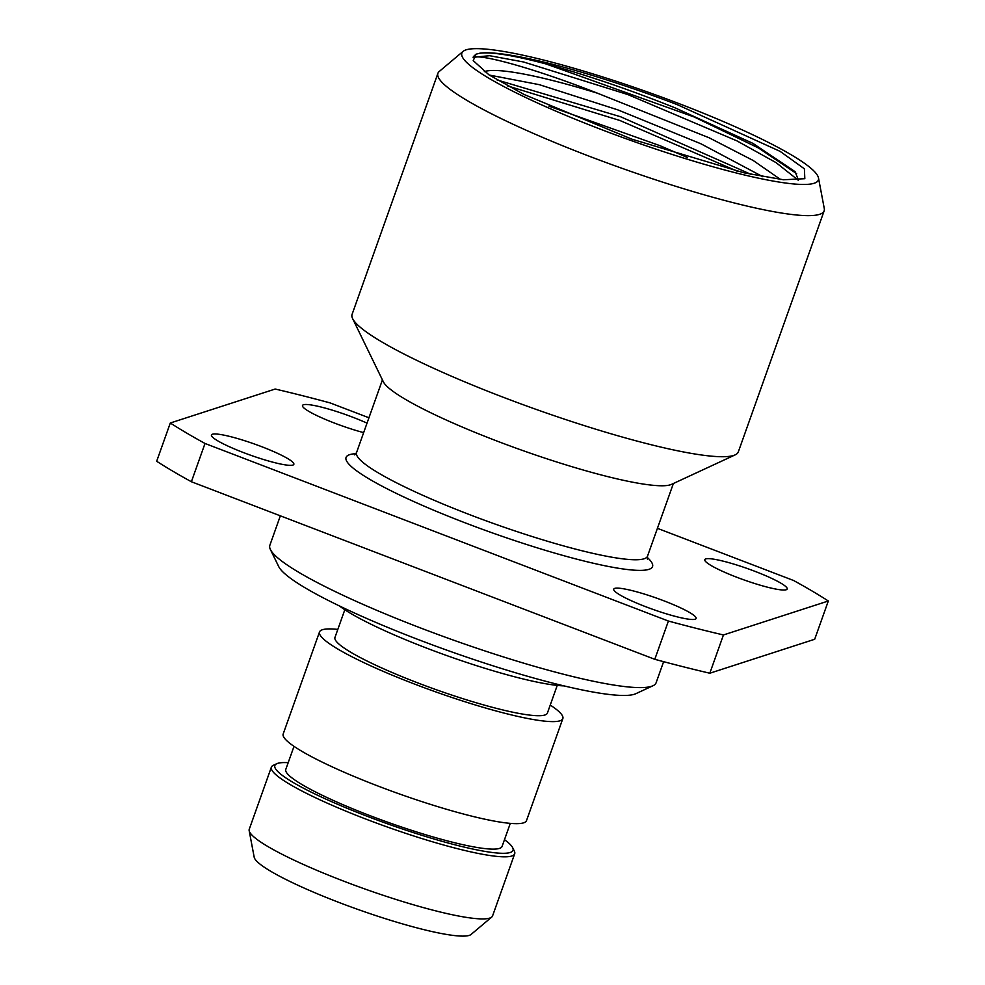 <?xml version="1.0" encoding="UTF-8"?>
<svg xmlns="http://www.w3.org/2000/svg" width="985" height="985" viewBox="0 0 985 985"><rect width="100%" height="100%" fill="white"/><g stroke="black" fill="none" stroke-linecap="round" stroke-linejoin="round"><path stroke-width="1.48" d="M491.737 917.06L471.089 934.445A115.479 15.637 -160.4 0 1 339 902.457A115.479 15.637 19.6 0 1 254.192 857.209L249.168 830.687A129.146 17.484 19.6 0 0 344.024 881.279A129.146 17.484 -160.4 0 0 491.737 917.06A129.146 17.484 -160.4 0 0 492.574 915.902L514.687 853.798A129.146 17.484 -160.4 0 1 387.167 826.957A129.146 17.484 -160.4 0 1 271.368 767.155A129.146 17.484 -160.4 0 1 273.313 765.308L276.748 763.72A126.412 17.114 19.6 0 0 388.188 824.051A126.412 17.114 19.6 0 0 512.692 847.728A126.412 17.114 19.6 0 0 504.48 839.688M288.199 762.673A126.412 17.114 19.6 0 0 276.748 763.72M510.292 823.374L502.079 846.435A114.802 15.538 -160.4 0 1 370.04 815.666A114.802 15.538 19.6 0 1 285.785 769.42L294.01 746.347M512.692 847.728L514.355 851.138A129.146 17.484 -160.4 0 1 514.687 853.798M271.368 767.155L249.254 829.247A129.146 17.484 19.6 0 0 249.168 830.687M562.841 718.594L526.495 820.64A129.146 17.484 -160.4 0 1 398.974 793.787A129.146 17.484 -160.4 0 1 283.175 733.997L319.509 631.951A129.146 17.484 19.6 0 0 435.308 691.741A129.146 17.484 19.6 0 0 562.841 718.594A129.146 17.484 19.6 0 0 550.246 705.051M337.818 629.415A129.146 17.484 19.6 0 0 319.509 631.951M557.239 685.412L547.389 713.091A112.746 15.268 -160.4 0 1 417.702 682.864A112.746 15.268 19.6 0 1 334.962 637.443L344.812 609.764M563.962 685.88A129.146 17.484 -160.4 0 1 426.998 648.253A129.146 17.484 19.6 0 1 339.32 605.886M653.006 685.732L635.793 693.711A191.324 25.905 -160.4 0 1 418.6 639.696A191.324 25.905 19.6 0 1 278.693 566.547L270.395 549.495A204.991 27.752 19.6 0 0 420.3 627.864A204.991 27.752 -160.4 0 0 653.006 685.732A204.991 27.752 -160.4 0 0 656.096 682.802L663.619 661.674M280.343 515.832L269.865 545.271A204.991 27.752 19.6 0 0 270.395 549.495M368.932 417.775L330.209 402.939A392.215 53.104 19.6 0 0 275.184 389.038L170.306 422.996L156.677 461.263A392.215 53.104 19.6 0 0 191.385 481.739L205.015 443.472L668.409 621.042A392.215 53.104 19.6 0 0 723.446 634.956L828.323 600.998A392.215 53.104 19.6 0 0 793.614 580.51L657.426 528.329M828.323 600.998L814.693 639.265L709.816 673.223A392.215 53.104 19.6 0 1 654.791 659.31L191.385 481.739M170.306 422.996A392.215 53.104 19.6 0 0 205.015 443.472M292.877 465.068A43.734 5.922 -160.4 0 1 247.075 453.937A43.734 5.922 -160.4 0 1 211.443 434.988A43.734 5.922 -160.4 0 1 212.415 434.237A43.734 5.922 -160.4 0 1 258.218 445.38A43.734 5.922 -160.4 0 1 293.85 464.329A43.734 5.922 -160.4 0 1 292.877 465.068M695.151 619.22A43.734 5.922 -160.4 0 1 649.361 608.09A43.734 5.922 -160.4 0 1 613.729 589.141A43.734 5.922 -160.4 0 1 614.702 588.39A43.734 5.922 -160.4 0 1 660.492 599.533A43.734 5.922 -160.4 0 1 696.124 618.481A43.734 5.922 -160.4 0 1 695.151 619.22M363.65 432.624A43.734 5.922 -160.4 0 1 321.886 417.899A43.734 5.922 -160.4 0 1 302.493 405.512A43.734 5.922 -160.4 0 1 303.466 404.761A43.734 5.922 -160.4 0 1 367.023 423.131M786.215 589.744A43.734 5.922 -160.4 0 1 740.412 578.614A43.734 5.922 -160.4 0 1 704.78 559.665A43.734 5.922 -160.4 0 1 705.753 558.914A43.734 5.922 -160.4 0 1 751.543 570.056A43.734 5.922 -160.4 0 1 787.175 589.005A43.734 5.922 -160.4 0 1 786.215 589.744M709.816 673.223L723.446 634.956M654.791 659.31L668.409 621.042M352.618 318.611L383.313 381.737A154.423 20.907 19.6 0 0 496.231 440.763A154.423 20.907 -160.4 0 0 671.536 484.361L735.216 454.848A204.991 27.752 -160.4 0 1 502.51 396.98A204.991 27.752 19.6 0 1 352.618 318.611A204.991 27.752 19.6 0 1 352.076 314.4L437.919 73.309A204.991 27.752 19.6 0 0 588.353 155.889A204.991 27.752 -160.4 0 0 824.149 210.839A204.991 27.752 -160.4 0 0 824.285 208.561L818.486 177.928A189.219 25.622 -160.4 0 1 600.727 129.318A189.219 25.622 19.6 0 1 463.098 51.38L439.261 71.462A204.991 27.752 19.6 0 0 437.919 73.309M687.518 157.563L659.962 145.681L548.99 106.183M798.17 180.156L776.118 162.66L736.854 140.843L627.802 94.548L523.466 61.956L489.582 55.702L474.081 57.241C482.638 54.347 535.84 68.925 597.636 93.267L709.225 137.826L753.193 160.493L780.489 179.442M507.398 85.843L619.91 120.49L737.359 171.242M762.833 176.721L700.951 143.798L617.989 109.926L539.386 84.685L489.274 75.057M474.081 57.241C472.32 57.893 472.985 56.871 476.087 54.175L473.219 60.627L489.052 74.909L524.082 94.498L632.05 139.23L743.995 172.806L783.518 179.762L804.819 178.691L804.4 168.841L780.145 151.382L677.114 104.582A177.657 24.059 19.6 0 0 479.523 53.276C491.121 51.7 513.247 55.246 545.899 63.914L694.253 117.006L758.61 148.045L796.705 173.705M497.006 79.92L620.612 116.759L750.952 174.345M545.899 63.914C586.1 74.811 629.23 89.487 675.291 107.944L752.996 143.416L795.08 171.661L798.441 180.132M597.636 93.267A163.99 22.199 19.6 0 0 484.349 71.634M818.486 177.928A189.219 25.622 -160.4 0 0 679.515 103.807A189.219 25.622 19.6 0 0 463.098 51.38M479.523 53.276L476.087 54.175M824.149 210.839L738.307 451.93A204.991 27.752 -160.4 0 1 735.216 454.848M647.243 557.412A162.624 22.015 -160.4 0 1 465.449 522.961A162.624 22.015 19.6 0 1 355.967 453.691M647.441 559.135L647.514 556.143A154.423 20.907 -160.4 0 1 469.882 514.749A154.423 20.907 19.6 0 1 356.558 452.534L382.426 379.902M354.723 454.898L356.558 452.534M647.514 556.143L673.383 483.512"/></g></svg>
